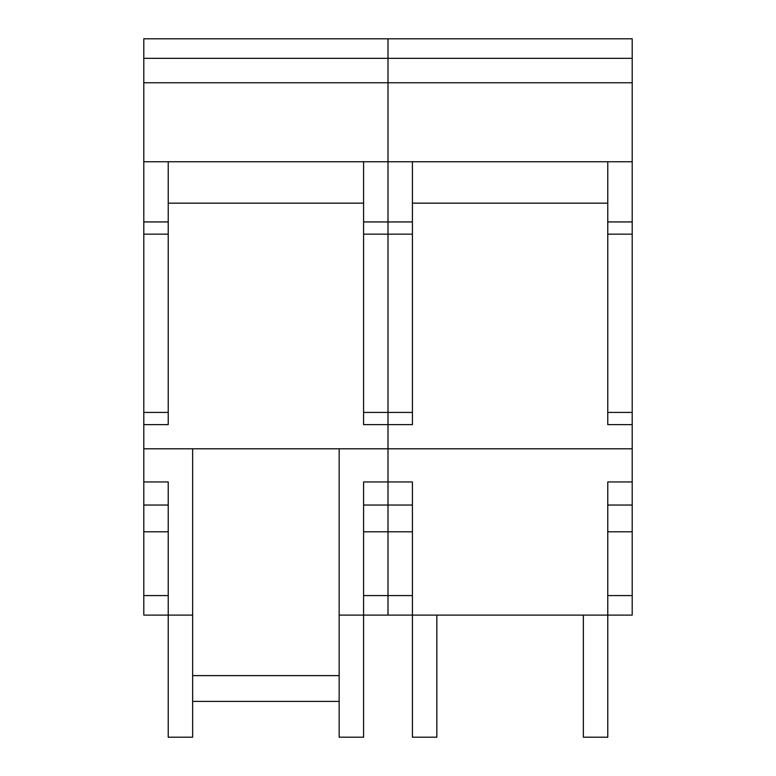 <?xml version="1.0" encoding="UTF-8"?>
<svg xmlns="http://www.w3.org/2000/svg" width="776" height="776" viewBox="0 0 776 776"><rect width="100%" height="100%" fill="white"/><g stroke="black" fill="none" stroke-linecap="round" stroke-linejoin="round"><path stroke-width="1.16" d="M583.358 615.106L583.358 737.2L607.773 737.2L607.773 615.106L412.415 615.106L412.415 737.2L436.839 737.2L436.839 615.106M339.16 675.605L339.16 448.79L192.642 448.79L192.642 675.605L339.16 675.605L339.16 737.2L363.585 737.2L363.585 615.106L339.16 615.106M192.642 615.106L168.227 615.106L168.227 737.2L192.642 737.2L192.642 675.605M412.415 234.158L388 234.158L388 424.627L412.415 424.627L412.415 221.946L388 221.946L388 161.767L363.585 161.767L363.585 424.627L388 424.627L388 221.946L363.585 221.946M412.415 221.946L412.415 161.767L388 161.767L388 234.158L363.585 234.158M412.415 412.415L363.585 412.415M143.803 424.627L168.227 424.627L168.227 161.767L143.803 161.767L143.803 615.106L168.227 615.106L168.227 481.954L143.803 481.954M168.227 221.946L143.803 221.946M168.227 234.158L143.803 234.158M168.227 412.415L143.803 412.415M632.197 221.946L632.197 161.767L607.773 161.767L607.773 424.627L632.197 424.627L632.197 221.946L607.773 221.946M632.197 234.158L607.773 234.158M632.197 412.415L607.773 412.415M632.197 58.336L388 58.336L388 161.767L143.803 161.767L143.803 38.8L388 38.8L388 58.336L388 38.8L632.197 38.8L632.197 82.751L388 82.751L388 58.336L143.803 58.336M412.415 595.57L388 595.57L388 615.106L412.415 615.106L412.415 481.954L388 481.954L388 615.106L363.585 615.106L363.585 481.954L388 481.954L388 448.79L388 505.04L363.585 505.04M607.773 595.57L607.773 615.106L632.197 615.106L632.197 531.793L607.773 531.793L607.773 595.57L632.197 595.57M632.197 531.793L632.197 481.954L607.773 481.954L607.773 531.793M412.415 531.793L363.585 531.793M632.197 505.04L607.773 505.04M412.415 505.04L388 505.04L388 595.57L363.585 595.57M632.197 481.954L632.197 448.79L143.803 448.79M632.197 82.751L632.197 161.767L388 161.767L388 82.751L143.803 82.751M607.773 203.157L412.415 203.157M388 424.627L388 448.79L388 424.627M632.197 448.79L632.197 424.627M168.227 531.793L143.803 531.793M168.227 505.04L143.803 505.04M363.585 203.157L168.227 203.157M168.227 595.57L143.803 595.57M339.16 701.397L192.642 701.397"/></g></svg>
